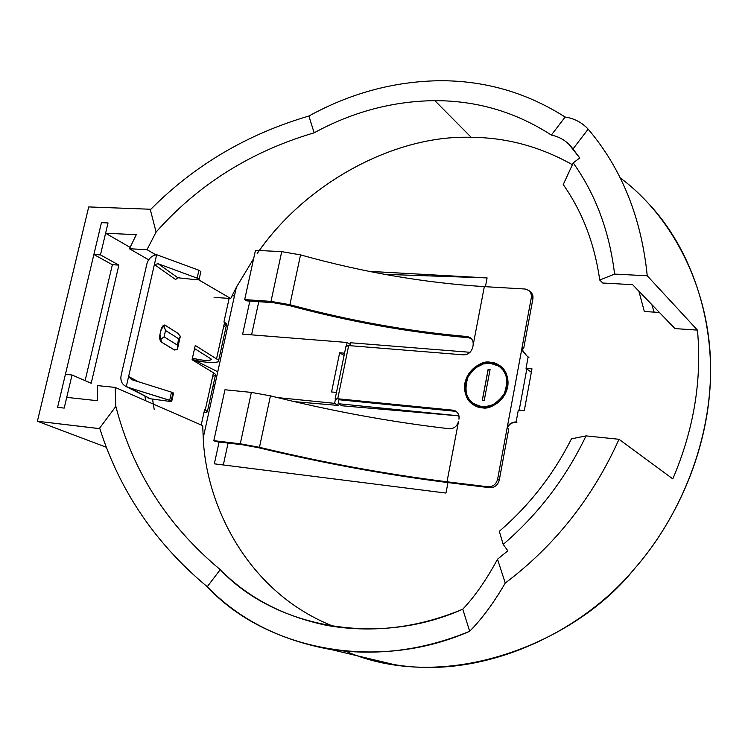 <?xml version="1.0" encoding="UTF-8"?>
<svg xmlns="http://www.w3.org/2000/svg" width="748" height="748" viewBox="0 0 748 748"><rect width="100%" height="100%" fill="white"/><g stroke="black" fill="none" stroke-linecap="round" stroke-linejoin="round"><path stroke-width="1.12" d="M257.181 253.544C305.053 183.41 394.673 134.612 471.212 137.333L434.85 100.653C392.803 101.13 352.56 111.845 314.132 132.817C250.748 151.545 198.07 184.634 156.098 232.086L147.019 249.673L129.441 248.757L148.656 259.79L129.441 248.757L136.295 234.685L105.59 233.236L108.03 222.941L101.438 222.661L57.577 407.351L101.438 222.661L108.03 222.941L105.59 233.236L136.295 234.685L129.441 248.757L147.019 249.673L156.098 232.086L150.208 209.234L150.778 209.318C194.508 165.205 247.214 134.107 308.896 116.034C350.158 93.313 393.485 81.541 438.861 80.728C484.405 80.373 526.499 92.472 565.123 117.025C573.697 118.352 580.99 121.989 587.002 127.927L588.143 129.142C621.625 168.581 641.326 217.462 647.244 275.788L697.454 330.12C702.054 380.021 693.835 429.604 672.798 478.879C693.835 429.604 702.054 380.021 697.454 330.12L674.958 328.596L632.602 284.67L602.757 283.024L599.746 280.051L614.594 274.086C609.452 231.487 595.66 194.433 573.239 162.933L579.737 157.912L573.239 162.933C595.66 194.433 609.452 231.487 614.594 274.086L647.244 275.788C641.326 217.462 621.625 168.581 588.143 129.142L572.977 149.002L579.737 157.912L568.564 143.906C563.73 139.38 557.989 136.445 551.36 135.079C515.868 112.097 477.028 100.625 434.85 100.653L471.212 137.333C506.564 137.529 540.299 146.664 572.416 164.719C540.299 146.664 506.564 137.529 471.212 137.333C395.851 134.724 307.624 181.839 259.378 250.515M350.662 342.762L470.053 352.299L350.662 342.762L350.064 345.688L350.662 342.762M338.648 405.481L334.608 403.34L277.33 397.571L334.608 403.34L335.543 398.768L334.608 403.34L338.648 405.481L294.366 401.657L338.648 405.481M620.251 177.912C673.05 216.789 711.067 290.794 710.6 370.157C710.17 449.595 675.201 522.833 634.014 569.284C575.511 642.822 446.098 695.004 345.959 651.33M234.442 295.956L232.03 295.797L234.442 295.956M651.845 304.632L654.117 312.122L651.845 304.632M106.253 447.22L37.4 421.246L88.713 206.925L37.4 421.246L99.288 428.585L115.856 406.416L115.145 387.408L97.492 385.594L97.586 400.722L66.74 397.375L64.197 408.099L57.577 407.351L64.197 408.099L66.74 397.375L97.586 400.722L97.492 385.594L115.145 387.408L115.856 406.416C132.527 471.109 167.328 525.517 220.258 569.639C248.158 597.933 283.941 616.567 327.605 625.552C373.065 633.304 418.123 627.853 462.778 609.181C474.924 596.343 486.499 579.691 497.514 559.214L505.255 583.038C554.838 545.629 592.762 497.719 619.017 439.282L586.039 435.888C565.722 478.29 538.102 514.456 503.189 544.404L507.836 550.809L497.514 559.214L507.836 550.809L503.189 544.404C538.102 514.456 565.722 478.29 586.039 435.888L571.463 438.842C553.268 474.793 529.21 505.611 499.309 531.304C529.21 505.611 553.268 474.793 571.463 438.842L586.039 435.888L619.017 439.282C592.762 497.719 554.838 545.629 505.255 583.038C493.848 602.748 481.983 618.82 469.669 631.275C423.396 650.377 376.627 656.37 329.372 649.255C279.35 639.923 238.64 619.073 207.252 586.703C155.547 543.684 119.745 491.006 99.858 428.688L37.4 421.246L106.253 447.22M253.656 258.612L236.349 287.297L203.232 437.786C205.906 505.087 247.616 593.239 334.421 626.684C247.616 593.239 205.906 505.087 203.232 437.786L202.699 425.64L115.145 387.408L202.699 425.64L203.232 437.786L236.349 287.297L253.656 258.612M659.39 312.458L644.327 311.505L638.885 291.187L644.327 311.505L659.39 312.458M528.135 356.936L526.031 368.343L531.987 368.839L524.292 410.652L518.317 410.072L516.185 421.62L518.317 410.072L524.292 410.652L531.987 368.839L526.031 368.343L531.351 372.28L526.031 368.343L528.135 356.936M339.125 398.908L338.143 403.696L458.963 415.86L338.143 403.696L342.051 405.781L458.973 415.888L342.051 405.781L338.143 403.696L339.125 398.908M447.968 482.582L445.967 493.063L214.339 463.825L219.099 441.993L214.339 463.825L445.967 493.063L447.968 482.582M336.469 392.438L331.56 391.961L339.648 352.776L344.557 353.187L339.648 352.776L344.099 355.422L339.648 352.776L331.56 391.961L336.469 392.438M346.483 345.66L347.137 342.481L242.633 334.141L249.841 301.089L242.633 334.141L347.137 342.481L350.316 344.435L347.137 342.481L346.483 345.66M368.876 271.337L487.107 277.91L485.424 286.699L487.107 277.91L384.519 274.338L487.107 277.91L368.876 271.337M150.208 209.234L88.713 206.925L150.208 209.234L156.098 232.086C198.07 184.634 250.748 151.545 314.132 132.817C352.56 111.845 392.803 101.13 434.85 100.653C477.028 100.625 515.868 112.097 551.36 135.079L565.123 117.025C526.499 92.472 484.405 80.373 438.861 80.728C393.485 81.541 350.158 93.313 308.896 116.034L314.132 132.817L308.896 116.034C247.214 134.107 194.508 165.205 150.778 209.318L150.208 209.234M672.798 478.879L619.017 439.282L672.798 478.879M330.915 649.498L393.962 664.561C486.322 680.269 583.59 629.994 634.014 569.284C670.694 527.639 702.746 465.49 709.431 395.374C716.06 325.38 693.443 253.778 652.041 207.383M147.019 249.673L155.855 254.834L147.019 249.673M198.613 279.78L230.721 298.508L236.349 287.297L230.721 298.508L198.613 279.78M599.746 280.051C594.585 243.708 582.421 211.88 563.235 184.55C582.421 211.88 594.585 243.708 599.746 280.051L602.757 283.024L632.602 284.67L674.958 328.596L697.454 330.12L647.244 275.788L614.594 274.086L599.746 280.051M499.309 531.304L503.189 544.404L499.309 531.304M573.239 162.933L563.235 184.55L573.239 162.933M214.068 297.377L230.721 298.508L214.068 297.377M105.59 233.236L130.087 247.354L105.59 233.236M572.977 149.002L588.143 129.142C581.953 122.476 574.277 118.436 565.123 117.025L551.36 135.079C560.243 136.875 567.452 141.512 572.977 149.002M497.514 559.214C486.499 579.691 474.924 596.343 462.778 609.181L469.669 631.275C481.983 618.82 493.848 602.748 505.255 583.038L497.514 559.214M220.258 569.639L207.252 586.703C264.493 648.853 375.992 672.742 469.669 631.275L462.778 609.181C376.796 647.759 273.703 626.74 220.258 569.639C167.328 525.517 132.527 471.109 115.856 406.416L99.288 428.585L99.858 428.688C119.745 491.006 155.547 543.684 207.252 586.703L220.258 569.639M258.771 301.696L251.571 334.852L258.771 301.696M228.075 443.059L223.325 464.966L228.075 443.059M490.258 363.285L483.432 363.902L475.12 368.063L471.1 371.999L467.837 377.16L465.873 383.116L465.527 389.241L466.743 394.813L469.155 399.357L472.278 402.695L478.982 406.155L485.237 406.762L493.044 404.696L497.355 402.041L501.45 398.067L504.76 392.84L506.733 386.791L507.05 380.601L505.77 374.991L503.273 370.447L500.094 367.146L496.672 365.005L490.258 363.285L498.467 365.996C507.032 371.55 508.874 380.994 504.002 394.308C496.064 404.21 488.753 408.343 482.058 406.716L474.999 404.546C466.135 399.638 463.844 390.325 468.098 376.609C475.906 366.155 483.292 361.714 490.258 363.285M484.208 400.573L482.264 400.386L488.126 369.381L490.071 369.549L484.208 400.573L490.071 369.549L488.126 369.381L482.264 400.386L484.208 400.573M526.816 368.923L519.196 410.156L526.816 368.923M528.92 357.525C524.638 354.318 522.356 350.971 522.067 347.511L507.144 427.875C510.005 423.34 513.278 421.423 516.99 422.143L513.801 422.405C510.529 422.891 508.303 424.714 507.144 427.875L508.771 428.894L507.144 427.875L497.607 479.262L499.262 480.169L508.771 428.894L499.262 480.169C497.794 485.228 494.624 487.743 489.753 487.705L488.07 486.817C492.951 486.855 496.13 484.33 497.607 479.262L522.067 347.511L523.637 348.718L532.866 298.957L531.323 297.639L522.067 347.511L531.323 297.639C531.716 292.692 529.603 289.813 524.974 289.009L484.33 286.634L524.974 289.009L528.827 290.43L530.36 292.131L531.37 294.834L531.323 297.639L532.866 298.957L523.637 348.718L522.067 347.511L522.889 351.298L525.928 354.571M472.727 347.324L473.11 345.286L472.727 347.324C471.287 352.196 468.211 354.702 463.508 354.861L348.68 345.576L463.508 354.861C468.211 354.702 471.287 352.196 472.727 347.324M458.571 421.283L446.995 481.787L488.07 486.817L446.995 481.787C386.118 474.167 323.613 462.685 259.463 447.323L240.276 443.798L213.816 440.675L216.088 441.638L242.502 444.77L258.453 447.697C323.529 463.274 386.959 474.933 448.753 482.675L489.753 487.705L448.753 482.675C386.959 474.933 323.529 463.274 258.453 447.697L242.502 444.77L216.088 441.638L213.816 440.675L224.961 389.764L213.816 440.675L240.276 443.798L251.365 392.401L224.961 389.764L251.365 392.401L240.276 443.798L259.463 447.323L270.449 395.851L251.365 392.401L270.449 395.851C331.186 411.045 390.802 422.003 449.286 428.744C454.073 428.744 457.168 426.257 458.571 421.283C457.168 426.257 454.073 428.744 449.286 428.744C390.802 422.003 331.186 411.045 270.449 395.851L259.463 447.323C323.613 462.685 386.118 474.167 446.995 481.787L458.571 421.283M255.47 250.318L281.725 251.646L300.537 254.89C362.808 272.244 424.079 282.828 484.33 286.634L473.11 345.286C473.615 342.004 472.671 339.461 470.258 337.666L467.014 336.544C408.829 331.411 349.793 320.799 289.897 304.707L270.991 301.388L281.725 251.646L255.47 250.318L244.68 299.602L255.47 250.318M339.667 399.806L454.597 411.222L452.877 410.175L337.741 398.768L335.413 399.432L335.113 399.011L337.741 398.768L452.877 410.175C457.393 411.166 459.422 414.177 458.963 419.217C459.553 415.626 458.356 412.859 455.382 410.923L452.877 410.175L454.597 411.222L339.667 399.806M346.324 346.446L348.68 345.576L337.741 398.768L348.68 345.576L346.044 345.959L335.113 399.011M490.454 362.256C497.055 361.995 510.201 370.026 507.714 386.884C503.946 403.639 488.182 409.193 481.862 407.754C475.195 407.903 462.339 399.628 464.91 383.032C468.678 366.557 484.106 360.957 490.454 362.256C483.152 360.611 475.41 365.276 467.238 376.235C462.788 390.615 465.209 400.367 474.494 405.491L481.862 407.754C488.865 409.465 496.532 405.136 504.853 394.785C509.968 380.835 508.042 370.952 499.084 365.108L490.454 362.256M456.561 411.718L454.597 411.222L456.561 411.718M529.808 291.365C532.38 293.281 533.399 295.815 532.866 298.957L532.436 294.488L529.322 290.86M489.753 487.705C494.624 487.743 497.794 485.228 499.262 480.169L497.607 479.262C496.13 484.33 492.951 486.855 488.07 486.817L489.753 487.705M246.84 300.883L244.68 299.602L270.991 301.388L244.68 299.602L246.84 300.883L273.114 302.669L246.84 300.883M288.831 305.436L273.114 302.669L288.831 305.436C349.596 321.752 409.502 332.523 468.557 337.741L467.014 336.544L471.324 338.554L468.557 337.741C409.502 332.523 349.596 321.752 288.831 305.436M281.725 251.646L270.991 301.388L289.897 304.707L300.537 254.89L281.725 251.646M300.537 254.89L289.897 304.707C349.793 320.799 408.829 331.411 467.014 336.544C471.577 337.423 473.606 340.331 473.11 345.286L484.33 286.634C424.079 282.828 362.808 272.244 300.537 254.89M474.101 404.014L482.142 406.762C488.612 408.343 495.802 404.425 503.713 395.009C508.995 382.172 507.537 372.7 499.365 366.595C507.537 372.7 508.995 382.172 503.713 395.009C495.802 404.425 488.612 408.343 482.142 406.762M473.549 404.939C464.676 399.105 462.75 389.278 467.762 375.459C475.924 365.118 483.517 360.732 490.538 362.312C483.517 360.732 475.924 365.118 467.762 375.459C462.75 389.278 464.676 399.105 473.549 404.939M482.348 400.395L488.126 369.381L490.062 369.596L488.201 369.437L482.348 400.395M171.722 401.311L173.545 393.214L172.975 392.709L171.161 400.816L171.722 401.311L169.422 401.367C171.638 401.62 172.218 401.433 171.161 400.816L129.647 387.847L150.376 398.768L169.422 401.367L150.376 398.768L126.29 386.585L128.619 376.478L138.38 381.751L128.619 376.478L154.387 264.54L128.619 376.478L131.545 379.601L171.507 392.148L172.975 392.709L172.825 393.411M213.451 372.794L205.307 409.745L207.346 411.83L203.905 412.784C208.038 412.279 208.505 411.269 205.307 409.745L213.451 372.794L192.068 359.723L195.265 345.436L216.518 358.909L224.568 322.379L216.518 358.909L195.265 345.436L192.068 359.723L213.451 372.794C216.359 374.468 216.097 375.618 212.694 376.235M218.472 361.312L226.466 325.015L223.942 321.949L228.953 299.265L227.635 298.302L228.953 299.265L223.942 321.949L224.568 322.379C227.429 324.062 227.13 325.408 223.68 326.427M218.182 361.723C213.676 363.248 205.635 362.649 194.05 359.938C208.234 363.846 225.064 363.163 216.518 358.909M145.654 400.732L144.962 396.449L145.654 400.732M121.111 375.477L146.926 263.754L121.111 375.477C120.25 380.807 121.98 384.509 126.29 386.585L125.879 386.417C121.831 384.192 120.241 380.545 121.111 375.477M209.627 358.04L194.564 348.568L209.627 358.04C216.041 361.013 202.521 361.275 192.442 358.077C201.203 360.377 207.327 360.966 210.796 359.853M177.164 277.826L175.584 279.518L154.387 264.54L156.65 254.703C151.713 255.638 148.469 258.658 146.926 263.754C148.469 258.658 151.713 255.638 156.65 254.703L198.912 270.262L156.65 254.703L154.387 264.54L175.584 279.518L177.164 277.826M152.536 399.058L154.172 409.287L152.536 399.058M201.212 424.986L204.653 409.39L205.307 409.745L204.653 409.39L201.212 424.986M174.677 350.036L161.381 342.088C159.801 340.686 159.333 338.133 159.969 334.431L161.783 327.418L164.336 325.006L162.54 326.137L161.101 329.457L164.728 325.034L177.79 333.253L180.343 336.273L178.753 338.816L165.532 330.504L164.083 336.862L177.341 345.071L178.753 338.816L177.341 345.071L177.388 349.391L174.583 350.017M118.885 265.101L91.209 383.257L72.032 374.991L64.197 408.099L72.032 374.991L65.422 374.327L57.577 407.351L65.422 374.327L72.032 374.991L91.209 383.257L118.885 265.101L112.368 264.717L93.874 254.535L101.438 222.661L93.874 254.535L100.466 254.9L118.885 265.101L100.466 254.9L108.03 222.941L100.466 254.9L93.874 254.535L112.368 264.717L85.122 380.629L112.368 264.717L118.885 265.101M57.577 407.351L64.197 408.099L57.577 407.351M108.03 222.941L101.438 222.661L108.03 222.941M177.856 277.76L196.761 279.799C199.594 279.883 199.725 279.341 197.145 278.153L158.165 263.754L177.856 277.76L158.165 263.754L154.387 264.54L158.165 263.754L197.145 278.153L198.912 270.262L197.145 278.153L199.08 279.49L196.761 279.799L177.856 277.76L175.584 279.518L177.856 277.76M125.86 386.407L150.376 398.768L147.253 397.656M129.647 387.847L169.684 400.264L171.507 392.148L131.545 379.601L128.619 376.478L126.29 386.585L129.647 387.847M171.161 400.816L172.975 392.709L171.507 392.148L169.684 400.264L171.161 400.816M199.08 279.49L200.847 271.627L198.912 270.262M192.227 359.021L217.762 371.775L192.227 359.021M180.343 336.273L177.79 333.253L165.214 325.249L163.952 325.885L165.532 330.504L163.952 325.885L161.101 329.457L159.969 334.431L160.904 339.283L164.083 336.862L160.904 339.283L161.381 342.088L159.969 334.431C159.333 338.133 159.801 340.686 161.381 342.088L174.06 349.821L177.388 349.391L177.341 345.071L164.083 336.862L165.532 330.504L178.753 338.816L180.343 336.273L179.875 338.059M177.388 349.391L180.221 336.815M212.918 386.52L214.367 387.212L212.918 386.52M214.826 385.098L213.386 384.397L214.826 385.098M573.239 149.32L568.564 143.906M456.093 411.353L455.382 410.923M470.249 337.666L470.894 338.152M510.791 423.91L512.913 422.62M215.433 375.113L207.346 411.83"/></g></svg>
